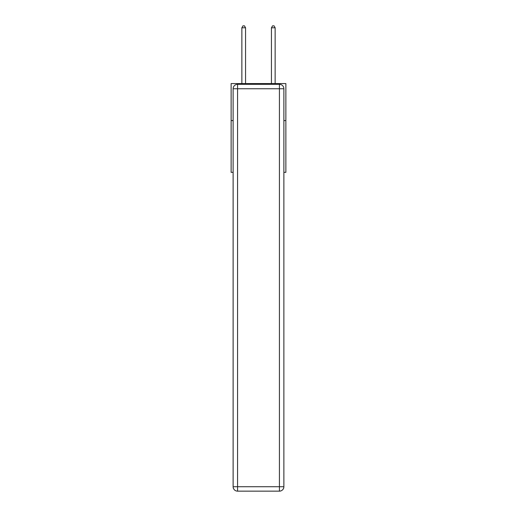 <?xml version="1.0" encoding="UTF-8"?>
<svg xmlns="http://www.w3.org/2000/svg" width="517" height="517" viewBox="0 0 517 517"><rect width="100%" height="100%" fill="white"/><g stroke="black" fill="none" stroke-linecap="round" stroke-linejoin="round"><path stroke-width="0.78" d="M233.128 120.558L231.131 120.558L231.131 83.573L285.869 83.573L285.869 172.342L283.872 172.342M231.131 120.558L231.131 172.342L233.128 172.342M285.869 120.558L283.872 120.558M237.568 84.316L279.432 84.316A4.44 4.44 0 0 1 283.872 88.756L283.872 486.71A4.44 4.44 0 0 1 279.432 491.15L237.568 491.15L237.568 486.71L279.432 486.71L279.432 88.756L237.568 88.756L237.568 486.71L233.128 486.71L233.128 88.756L237.568 88.756L237.568 84.316A4.44 4.44 0 0 0 233.128 88.756A4.44 4.44 0 0 1 237.568 84.316M233.128 486.71A4.44 4.44 0 0 0 237.568 491.15A4.44 4.44 0 0 1 233.128 486.71M245.556 83.573L245.556 27.776L241.859 27.776L241.859 83.573M241.859 27.776L242.964 25.85L244.444 25.85L245.556 27.776M275.141 83.573L275.141 27.776L271.444 27.776L271.444 83.573M271.444 27.776L272.556 25.85L274.036 25.85L275.141 27.776M279.432 491.15A4.44 4.44 0 0 0 283.872 486.71L279.432 486.71L279.432 491.15M283.872 88.756A4.44 4.44 0 0 0 279.432 84.316L279.432 88.756L283.872 88.756"/></g></svg>
